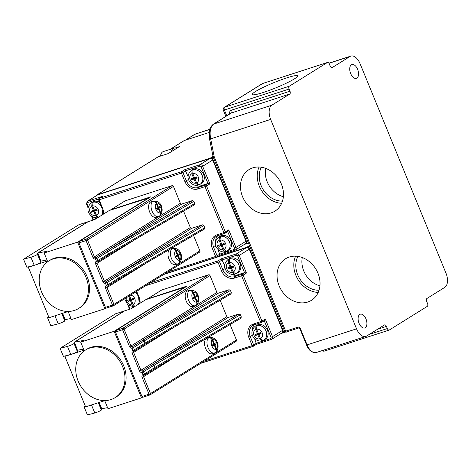 <?xml version="1.0" encoding="UTF-8"?>
<svg xmlns="http://www.w3.org/2000/svg" width="471" height="471" viewBox="0 0 471 471"><rect width="100%" height="100%" fill="white"/><g stroke="black" fill="none" stroke-linecap="round" stroke-linejoin="round"><path stroke-width="0.71" d="M307.763 302.023A24.48 20.224 -121.9 0 0 311.484 300.298A24.48 20.224 -121.9 0 0 316.924 270.978A24.48 20.224 -121.9 0 0 289.306 257.013A24.48 20.224 -121.9 0 0 285.591 258.738A24.48 20.224 -121.9 0 0 280.151 288.058A24.48 20.224 -121.9 0 0 307.763 302.023M271.208 212.88A24.48 20.224 -121.9 0 0 274.923 211.155A24.48 20.224 -121.9 0 0 280.363 181.835A24.48 20.224 -121.9 0 0 252.744 167.87A24.48 20.224 -121.9 0 0 249.029 169.595A24.48 20.224 -121.9 0 0 243.589 198.915A24.48 20.224 -121.9 0 0 271.208 212.88M263.254 92.487A24.48 2.773 -22.3 0 0 286.568 83.079A24.48 2.773 -22.3 0 0 297.619 75.902A24.48 2.773 -22.3 0 0 286.674 77.898A24.48 2.773 -22.3 0 0 263.36 87.306A24.48 2.773 -22.3 0 0 252.315 94.483A24.48 2.773 -22.3 0 0 263.254 92.487M171.203 151.75A9.932 5.481 -108 0 1 173.234 148.459A9.932 5.481 -108 0 1 173.917 148.141L163.349 151.568A9.932 5.481 72 0 0 162.672 151.886A9.932 5.481 72 0 0 160.664 155.053A9.932 5.481 72 0 0 160.47 156.095M173.917 148.141A9.932 5.481 -108 0 1 176.59 148.389M365.237 327.751A7.242 3.998 -108 0 1 364.742 327.981A7.242 3.998 -108 0 1 358.861 322.794A7.242 3.998 -108 0 1 359.773 314.434A7.242 3.998 -108 0 1 360.268 314.204A7.242 3.998 -108 0 1 366.15 319.391A7.242 3.998 -108 0 1 365.237 327.751M356.865 78.109A7.242 3.998 -108 0 1 356.37 78.345A7.242 3.998 -108 0 1 350.495 73.152A7.242 3.998 -108 0 1 351.401 64.792A7.242 3.998 -108 0 1 351.902 64.562A7.242 3.998 -108 0 1 357.777 69.749A7.242 3.998 -108 0 1 356.865 78.109M369.258 334.416L387.315 328.558A2.337 1.289 72 0 0 389.158 330.083A2.337 1.289 72 0 0 389.317 330.006L427.315 306.333A2.337 1.289 72 0 0 427.55 303.489L426.673 301.34A2.337 1.289 -108 0 1 426.909 298.496L444.789 287.357A11.681 6.447 72 0 0 445.972 273.133L360.079 63.703A11.681 6.447 72 0 0 350.883 56.073A11.681 6.447 72 0 0 350.083 56.443L332.202 67.588A2.337 1.289 -108 0 1 332.043 67.659A2.337 1.289 -108 0 1 330.206 66.134L329.323 63.985A2.337 1.289 72 0 0 327.486 62.46A2.337 1.289 72 0 0 327.327 62.537L289.324 86.211A2.337 1.289 72 0 0 289.088 89.054L289.971 91.203A2.337 1.289 -108 0 1 289.736 94.047L271.849 105.186A11.681 6.447 72 0 0 270.666 119.41L356.565 328.84A11.681 6.447 72 0 0 365.755 336.471A11.681 6.447 72 0 0 366.556 336.1L384.436 324.955A2.337 1.289 -108 0 1 384.595 324.884A2.337 1.289 -108 0 1 386.438 326.409L377.406 329.335M248.458 243.101L247.352 243.46L212.115 157.538L213.116 156.914M212.115 157.538L213.222 157.179M387.315 328.558L386.438 326.409M285.585 332.055L283.913 332.603L248.67 246.68L249.671 246.056M248.67 246.68L249.777 246.321M289.736 94.047L231.444 112.952L213.563 124.091C210.366 126.911 209.401 131.833 210.672 138.868L214.258 156.967L285.691 331.142L297.737 327.233A1.166 0.648 72 0 0 298.655 327.999A1.166 0.648 72 0 0 298.738 327.957L299.68 328.434M270.666 119.41L210.672 138.868A2.337 0.548 -11.2 0 1 209.495 138.627L213.127 156.955L284.643 331.331L285.691 331.142A1.166 0.648 72 0 0 286.609 331.902A1.166 0.648 72 0 0 286.686 331.867L298.567 328.01M213.422 156.625L214.258 156.967M160.399 156.113A8.761 4.84 -108 0 1 160.417 156.054L160.664 155.053M265.726 168.388A22.196 18.34 -121.9 0 0 283.359 196.695M261.37 167.24A22.196 18.34 -121.9 0 0 263.177 189.625A22.196 18.34 -121.9 0 0 282.47 201.111M259.062 167.017A24.48 20.224 -121.9 0 0 261.576 190.625A24.48 20.224 -121.9 0 0 281.652 203.284M302.288 257.531A22.196 18.34 -121.9 0 0 319.921 285.832M297.931 256.383A22.196 18.34 -121.9 0 0 299.733 278.767A22.196 18.34 -121.9 0 0 319.032 290.254M295.617 256.159A24.48 20.224 -121.9 0 0 298.131 279.768A24.48 20.224 -121.9 0 0 318.213 292.426M207.01 338.196A8.178 4.516 72 0 0 206.451 338.461A8.178 4.516 72 0 0 205.421 347.898A8.178 4.516 72 0 0 212.056 353.756L214.464 352.973A8.178 4.516 -108 0 1 207.935 347.386A8.178 4.516 -108 0 1 208.588 337.872L207.664 338.172A8.178 4.516 72 0 1 207.935 337.978A8.178 4.516 72 0 1 208.217 337.825L209.148 337.524A8.178 4.516 -108 0 1 209.418 337.413L207.01 338.196M187.629 290.943A8.178 4.516 72 0 0 187.069 291.202A8.178 4.516 72 0 0 186.039 300.639A8.178 4.516 72 0 0 192.674 306.497L195.082 305.72A8.178 4.516 -108 0 1 188.553 300.133A8.178 4.516 -108 0 1 189.207 290.613L188.282 290.913A8.178 4.516 72 0 1 188.553 290.719A8.178 4.516 72 0 1 188.842 290.566L189.766 290.266A8.178 4.516 -108 0 1 190.037 290.16L187.629 290.943M256 325.808L255.694 329.517L257.401 333.68L255.082 334.428L255.523 335.505L257.843 334.751L259.545 338.908L261.864 340.927C255.594 342.399 247.157 333.509 255.211 326.22A8.178 6.759 58.1 0 1 256 325.808L256.554 325.461A8.178 6.759 58.1 0 1 257.013 325.29A8.178 6.759 58.1 0 1 257.484 325.161L256.925 325.508A8.178 6.759 58.1 0 1 265.809 330.565A8.178 6.759 58.1 0 1 263.86 340.103A8.178 6.759 58.1 0 1 263.077 340.509L260.475 338.608L258.767 334.451L261.081 333.698L260.646 332.626L258.326 333.38L256.618 329.217L256.925 325.508M262.942 340.574L265.314 339.197A8.178 6.759 -121.9 0 0 267.134 329.4A8.178 6.759 -121.9 0 0 257.908 324.737A8.178 6.759 -121.9 0 0 256.666 325.314L255.211 326.22M262.418 340.639L261.864 340.927M228.688 259.221L228.382 262.93L230.089 267.086L227.776 267.84L228.211 268.917L230.531 268.164L232.238 272.32L234.558 274.34C228.282 275.812 219.845 266.922 227.899 259.627A8.178 6.759 58.1 0 1 228.688 259.221L229.247 258.873A8.178 6.759 58.1 0 1 229.701 258.703A8.178 6.759 58.1 0 1 230.172 258.573L229.613 258.92A8.178 6.759 58.1 0 1 238.497 263.978A8.178 6.759 58.1 0 1 236.554 273.51A8.178 6.759 58.1 0 1 235.765 273.922L233.163 272.02L231.455 267.864L233.775 267.11L233.333 266.038L231.014 266.786L229.312 262.63L229.613 258.92M235.63 273.987L238.002 272.609A8.178 6.759 -121.9 0 0 239.821 262.812A8.178 6.759 -121.9 0 0 230.596 258.149A8.178 6.759 -121.9 0 0 229.353 258.726L227.899 259.627M235.111 274.051L234.558 274.34M150.343 282.824L218.114 260.84L221.464 258.75L224.673 265.726M231.249 274.305A10.05 8.301 -121.9 0 0 237.466 274.899L244.508 272.615L237.725 256.077A1.166 0.966 58.1 0 0 236.36 255.306L222.277 259.874L219.48 261.611L222.918 269.989A10.05 8.301 -121.9 0 0 234.676 276.642L241.717 274.358L244.508 272.615L246.439 273.045L243.083 275.135L261.935 321.098L265.291 319.008L272.515 336.624L282.571 330.359L249.271 249.165L239.215 255.429L246.439 273.045M254.369 324.784A10.05 8.301 -121.9 0 0 252.168 330.63M254.534 338.525L256.53 344.242M149.831 394.981L142.954 397.212A1.142 0.63 -108 0 1 142.872 397.253A1.142 0.63 -108 0 1 141.971 396.5L115.525 332.02A1.142 0.63 -108 0 1 115.642 330.624L122.684 328.34L208.641 274.787L161.753 289.995L147.447 298.908L187.293 285.985L115.642 330.624M215.465 352.455L215.965 352.155L216.56 348.934L214.853 344.778L216.248 343.907L215.806 342.829L214.411 343.7L212.704 339.544C211.868 337.89 210.678 337.212 209.148 337.524M196.083 305.202L196.584 304.902L197.178 301.675L195.471 297.519L196.866 296.648L196.425 295.576L195.029 296.447L193.328 292.291C192.486 290.631 191.303 289.959 189.766 290.266M183.425 351.861L143.567 376.694L150.484 393.556L236.436 340.003L230.101 324.548M216.925 292.42L210.007 275.559L124.056 329.117L130.967 345.979L216.925 292.42A1.166 0.966 -121.9 0 0 218.291 293.197L143.967 339.503C143.231 339.632 143.284 340.121 144.132 340.963L145.021 343.123L231.326 292.621L230.449 290.472L144.132 340.963L133.546 347.557L134.441 349.735L145.021 343.123M128.683 296.318L130.008 299.55L127.694 300.304L128.13 301.375L130.449 300.622L132.157 304.784L134.276 306.821M221.464 258.75L236.477 253.881L246.539 247.616L163.755 274.463M217.084 256.925L246.822 247.281A2.337 1.931 -121.9 0 1 249.553 248.829L283.03 330.454A2.337 1.931 -121.9 0 1 282.412 333.038A2.337 1.931 -121.9 0 1 282.058 333.203L280.975 333.55M246.539 247.616A2.337 1.931 58.1 0 1 249.271 249.165M282.571 330.359A2.337 1.931 58.1 0 1 281.952 332.944L271.897 339.208A2.337 1.931 -121.9 0 0 272.515 336.624L271.025 337.271A1.166 0.966 58.1 0 1 270.542 338.649L256.454 343.218L253.663 344.955L250.225 336.577L252.474 335.175M236.436 340.003A1.166 0.966 58.1 0 1 235.953 341.375M161.423 290.201A1.166 0.966 58.1 0 1 161.753 289.995M208.641 274.787A1.166 0.966 58.1 0 1 210.007 275.559M141.971 396.5L149.024 394.192L142.112 377.33A2.314 1.913 58.1 0 1 142.943 374.657L142.036 372.455A2.314 1.913 58.1 0 1 139.469 370.883L132.157 353.056A2.314 1.913 58.1 0 1 132.987 350.383L132.092 348.193L132.333 346.75L143.967 339.503L229.077 289.7L218.291 293.197M229.077 289.7L230.449 290.472M231.326 292.621L230.996 293.922L145.733 343.801M173.469 327.586L133.611 352.42L140.923 370.247L226.881 316.695L220.145 300.274M226.881 316.695A1.166 0.966 -121.9 0 0 228.247 317.472L153.923 363.777C153.187 363.906 153.24 364.389 154.088 365.237L143.502 371.831L144.397 374.003L154.977 367.398L155.106 368.428L155.683 368.069M142.036 372.455L142.289 371.024L153.923 363.777L239.032 313.969L228.247 317.472M239.032 313.969L240.398 314.746L154.094 365.249L154.977 367.398L241.282 316.895L240.398 314.746M241.282 316.895L240.952 318.196L155.106 368.428L144.12 375.275M147.447 298.908A1.166 0.966 -121.9 0 0 147.005 299.262M134.859 306.474L133.081 304.484L131.374 300.321L133.693 299.574L133.252 298.496L130.932 299.25L129.519 295.794M129.919 299.58L130.143 300.121L132.551 299.591M131.374 300.321L133.476 299.044M132.463 299.368L130.449 300.622M130.844 299.026L130.008 299.55M130.143 300.121L128.13 301.375M257.313 333.703L257.537 334.251L259.945 333.721M258.767 334.451L260.863 333.168M259.851 333.497L257.843 334.751M258.238 333.156L257.401 333.68M257.537 334.251L255.523 335.505M230.001 267.116L230.225 267.663L232.633 267.128M231.455 267.864L233.557 266.58M232.544 266.91L230.531 268.164M230.925 266.568L230.089 267.086M230.225 267.663L228.211 268.917M189.207 290.613C190.743 290.307 191.933 290.984 192.769 292.638L194.47 296.795L193.075 297.666L193.516 298.738L194.912 297.866L196.619 302.029C197.172 303.771 196.754 304.967 195.359 305.614A8.178 4.516 -108 0 1 195.082 305.72L195.359 305.614M208.588 337.872C210.125 337.566 211.314 338.237 212.15 339.891L213.852 344.048L212.456 344.919L212.898 345.997L214.293 345.125L216.001 349.282C216.554 351.03 216.136 352.226 214.741 352.867A8.178 4.516 -108 0 1 214.464 352.973L214.741 352.867M193.187 297.943L193.416 297.454M194.411 296.648L195.029 296.447M193.304 298.225L195.471 297.519M193.363 298.373L194.912 297.866M193.534 297.731L196.866 296.648M212.568 345.202L212.798 344.707M213.793 343.901L214.411 343.7M212.686 345.478L214.853 344.778M212.745 345.626L214.293 345.125M212.916 344.99L216.248 343.907M204.267 361.145L252.173 345.608A1.166 0.648 72 0 0 253.098 346.368A1.166 0.648 72 0 0 253.174 346.332A1.166 0.966 -121.9 0 0 253.351 346.25L256.571 344.236L271.461 339.408A1.166 0.648 -108 0 1 270.542 338.649M265.291 319.008L264.431 320.645L261.629 322.394A1.166 0.966 -121.9 0 0 261.935 321.098L260.451 321.746L241.599 275.782L234.552 278.067A11.216 9.267 58.1 0 1 221.429 270.642L217.996 262.265L145.71 285.709M145.027 343.141L145.156 344.16L134.164 351.001M155.136 368.416L144.085 375.299A1.166 0.966 58.1 0 0 144.397 374.003L142.943 374.639L144.085 375.299A1.166 0.966 58.1 0 1 144.055 375.316M132.987 350.383L134.129 351.025A1.166 0.966 58.1 0 1 134.1 351.048L133.923 351.13A1.166 0.966 -121.9 0 0 133.611 352.42L132.157 353.056M89.796 348.034A28.042 23.161 -121.9 0 0 85.539 350.006A28.042 23.161 -121.9 0 0 79.305 383.588A28.042 23.161 -121.9 0 0 110.938 399.585A28.042 23.161 -121.9 0 0 115.195 397.606A28.042 23.161 -121.9 0 0 121.424 364.024A28.042 23.161 -121.9 0 0 89.796 348.034M115.195 397.606L116.313 396.912A28.042 23.161 -121.9 0 0 122.542 363.329A28.042 23.161 -121.9 0 0 90.915 347.333A28.042 23.161 -121.9 0 0 86.658 349.311L85.539 350.006M101.701 408.687L101.33 410.005A4.092 0.465 157.7 0 1 100.782 410.477A4.092 0.465 157.7 0 1 94.783 412.985L87.418 414.927L84.115 406.873L85.463 406.52M80.694 342.129L83.997 350.188L64.91 356.376L85.61 406.856L104.697 400.662L108 408.722L141.459 397.871L114.147 331.284L80.694 342.129L83.373 340.462L74.418 342.164L75.019 344.401L74.135 342.252L74.018 343.418A4.092 0.465 157.7 0 1 71.604 344.854A4.092 0.465 157.7 0 1 67.477 346.397L60.111 348.34L115.542 313.804L124.432 310.919L74.135 342.252M85.304 406.132L84.115 406.873M75.272 344.248L77.444 350.312L77.321 351.472A4.092 0.465 157.7 0 1 75.372 352.691A4.092 0.465 157.7 0 1 71.58 354.216A4.092 0.465 157.7 0 1 70.78 354.451L63.414 356.394L60.111 348.34M107.559 407.645L101.724 408.751L100.847 406.603L100.564 406.697L101.448 408.846M141.459 397.871L142.525 397.2M74.418 342.164L124.709 310.831L131.297 308.693L145.827 299.638L185.762 286.939M114.147 331.284L185.674 286.715M131.709 308.434L131.915 307.775L133.711 307.192M99.145 402.464L100.847 406.603M98.869 402.558L100.564 406.697M77.444 350.312L75.295 344.313M83.555 349.111L77.721 350.218M65.339 355.888A4.675 0.53 -22.3 0 0 64.886 356.353A4.675 0.53 -22.3 0 0 64.91 356.376M170.449 249.053A8.178 4.516 72 0 0 169.89 249.318A8.178 4.516 72 0 0 168.859 258.756A8.178 4.516 72 0 0 175.495 264.614L177.908 263.831A8.178 4.516 -108 0 1 171.373 258.243A8.178 4.516 -108 0 1 172.027 248.729L171.103 249.029A8.178 4.516 72 0 1 171.373 248.835A8.178 4.516 72 0 1 171.662 248.682L172.586 248.382A8.178 4.516 -108 0 1 172.857 248.27L170.449 249.053M151.067 201.8A8.178 4.516 72 0 0 150.508 202.059A8.178 4.516 72 0 0 149.478 211.497A8.178 4.516 72 0 0 156.113 217.355L158.527 216.578A8.178 4.516 -108 0 1 151.992 210.99A8.178 4.516 -108 0 1 152.645 201.47L151.721 201.771A8.178 4.516 72 0 1 151.992 201.576A8.178 4.516 72 0 1 152.28 201.423L153.205 201.123A8.178 4.516 -108 0 1 153.481 201.017L151.067 201.8M219.439 236.666L219.133 240.375L220.84 244.537L218.52 245.285L218.962 246.362L221.282 245.609L222.983 249.765L225.303 251.785C219.033 253.257 210.596 244.367 218.65 237.078A8.178 6.759 58.1 0 1 219.439 236.666L219.998 236.318A8.178 6.759 58.1 0 1 220.452 236.148A8.178 6.759 58.1 0 1 220.923 236.018L220.363 236.365A8.178 6.759 58.1 0 1 229.247 241.423A8.178 6.759 58.1 0 1 227.299 250.961A8.178 6.759 58.1 0 1 226.516 251.367L223.913 249.465L222.206 245.309L224.526 244.555L224.084 243.483L221.764 244.237L220.063 240.075L220.363 236.365M226.38 251.432L228.753 250.054A8.178 6.759 -121.9 0 0 230.572 240.257A8.178 6.759 -121.9 0 0 221.346 235.594A8.178 6.759 -121.9 0 0 220.104 236.171L218.65 237.078M225.862 251.496L225.303 251.785M192.127 170.078L191.827 173.787L193.528 177.95L191.214 178.697L191.656 179.775L193.97 179.021L195.677 183.178L197.997 185.197C191.721 186.669 183.284 177.779 191.344 170.484A8.178 6.759 58.1 0 1 192.127 170.078L192.686 169.731A8.178 6.759 58.1 0 1 193.139 169.56A8.178 6.759 58.1 0 1 193.61 169.43L193.057 169.778A8.178 6.759 58.1 0 1 201.935 174.835A8.178 6.759 58.1 0 1 199.992 184.367A8.178 6.759 58.1 0 1 199.204 184.779L196.601 182.878L194.9 178.721L197.214 177.967L196.772 176.896L194.458 177.644L192.751 173.487L193.057 169.778M199.074 184.844L201.447 183.466A8.178 6.759 -121.9 0 0 203.26 173.669A8.178 6.759 -121.9 0 0 194.034 169.007A8.178 6.759 -121.9 0 0 192.792 169.584L191.344 170.484M198.55 184.909L197.997 185.197M98.298 217.331L96.52 215.341L94.812 211.179L97.132 210.431L96.69 209.354L94.377 210.107L92.669 205.951L92.97 202.242L93.529 201.894A8.178 6.759 -121.9 0 0 93.058 202.024A8.178 6.759 -121.9 0 0 92.604 202.194L92.716 202.465M99.593 202.265A8.178 6.759 -121.9 0 0 93.953 201.464A8.178 6.759 -121.9 0 0 92.71 202.041L91.262 202.948A8.178 6.759 58.1 0 1 92.045 202.542L92.604 202.194M184.903 169.607L199.916 164.738L209.978 158.474L97.662 194.9L87.606 201.17L102.619 196.301L99.263 198.385L181.553 171.697L184.903 169.607L188.112 176.584M194.688 185.162A10.05 8.301 -121.9 0 0 200.905 185.762L207.952 183.478L201.164 166.934A1.166 0.966 58.1 0 0 199.798 166.163L185.715 170.732L182.919 172.474L186.357 180.846A10.05 8.301 -121.9 0 0 198.114 187.499L205.156 185.215L207.952 183.478L209.878 183.902L206.522 185.992L225.374 231.956L228.729 229.866L235.953 247.481L246.009 241.217L212.709 160.022L202.654 166.287L209.878 183.902M217.808 235.641A10.05 8.301 -121.9 0 0 215.606 241.488M217.973 249.383L219.969 255.099M113.27 305.838L106.393 308.069A1.142 0.63 -108 0 1 106.316 308.111A1.142 0.63 -108 0 1 105.416 307.363L78.969 242.877A1.142 0.63 -108 0 1 79.081 241.482L86.128 239.197L172.08 185.645L125.192 200.852L110.885 209.766L150.732 196.843L79.081 241.482M178.903 263.313L179.404 263.012L179.999 259.792L178.291 255.635L179.686 254.764L179.251 253.692L177.85 254.558L176.148 250.401C175.306 248.747 174.123 248.07 172.586 248.382M159.522 216.059L160.022 215.759L160.617 212.533L158.91 208.376L160.311 207.505L159.869 206.433L158.468 207.305L156.766 203.148C155.925 201.488 154.741 200.817 153.205 201.123M146.864 262.718L107.005 287.551L113.923 304.413L199.881 250.86L193.54 235.406M180.364 203.278L173.452 186.416L87.494 239.975L94.406 256.836L180.364 203.278A1.166 0.966 -121.9 0 0 181.729 204.055L107.412 250.36C106.67 250.49 106.723 250.978 107.571 251.82L96.991 258.414L97.88 260.593L108.46 253.981L194.764 203.478L193.887 201.329L107.576 251.838L108.46 253.981M92.045 202.542L91.745 206.251L93.446 210.407L91.133 211.161L91.574 212.233L93.888 211.479L95.595 215.641L97.715 217.679M175.13 148L179.486 146.587L168.306 153.552L158.115 156.855L97.203 194.806L210.26 158.138A2.337 1.931 -121.9 0 1 212.992 159.687L246.468 241.311A2.337 1.931 -121.9 0 1 245.85 243.896A2.337 1.931 -121.9 0 1 245.497 244.06L244.414 244.408M97.203 194.806A2.337 1.931 -121.9 0 0 96.849 194.97A2.337 1.931 -121.9 0 0 96.19 195.765M88.277 207.087L87 203.967A1.166 0.966 58.1 0 1 87.488 202.589A1.166 0.648 72 0 1 87.606 201.17A2.337 1.931 -121.9 0 0 87.247 201.335L97.309 195.065A2.337 1.931 58.1 0 1 97.662 194.9M209.978 158.474A2.337 1.931 58.1 0 1 212.709 160.022M246.009 241.217A2.337 1.931 58.1 0 1 245.391 243.801L235.335 250.066A2.337 1.931 -121.9 0 0 235.953 247.481L234.47 248.129A1.166 0.966 58.1 0 1 233.981 249.506L219.898 254.075L217.102 255.812L213.663 247.44L215.918 246.033M169.949 149.425L184.026 140.658A2.337 1.931 58.1 0 1 184.379 140.493L209.201 132.439M96.849 194.97L157.761 157.02A2.337 1.931 58.1 0 1 158.115 156.855M199.881 250.86A1.166 0.966 58.1 0 1 199.392 252.232M124.862 201.058A1.166 0.966 58.1 0 1 125.192 200.852M172.08 185.645A1.166 0.966 58.1 0 1 173.452 186.416M105.416 307.363L112.469 305.049L105.551 288.187A2.314 1.913 58.1 0 1 106.381 285.514L105.48 283.312A2.314 1.913 58.1 0 1 102.908 281.74L95.595 263.913A2.314 1.913 58.1 0 1 96.425 261.24L95.531 259.05L95.778 257.608L107.412 250.36L192.515 200.558L181.729 204.055M192.515 200.558L193.887 201.329M194.764 203.478L194.435 204.779L109.172 254.658M136.908 238.444L97.05 263.277L104.362 281.105L190.319 227.552L183.584 211.132M190.319 227.552A1.166 0.966 -121.9 0 0 191.685 228.329L117.361 274.634C116.625 274.764 116.678 275.247 117.526 276.094L106.941 282.688L107.835 284.861L118.415 278.255L204.72 227.752L203.843 225.603L117.532 276.106L118.415 278.255M105.48 283.312L105.728 281.882L117.361 274.634L202.471 224.832L191.685 228.329M202.471 224.832L203.843 225.603M204.72 227.752L204.39 229.053L119.128 278.926M110.885 209.766A1.166 0.966 -121.9 0 0 110.444 210.119M93.358 210.437L93.582 210.979L95.99 210.449M94.812 211.179L96.914 209.901M95.901 210.231L93.888 211.479M94.282 209.883L93.446 210.407M93.582 210.979L91.574 212.233M220.752 244.561L220.976 245.108L223.384 244.579M222.206 245.309L224.308 244.025M223.289 244.355L221.282 245.609M221.676 244.013L220.84 244.537M220.976 245.108L218.962 246.362M193.44 177.973L193.663 178.521L196.071 177.991M194.9 178.721L196.996 177.437M195.983 177.767L193.97 179.021M194.364 177.426L193.528 177.95M193.663 178.521L191.656 179.775M152.645 201.47C154.182 201.164 155.371 201.841 156.207 203.496L157.909 207.652L156.513 208.523L156.955 209.595L158.35 208.724L160.058 212.886C160.617 214.629 160.193 215.824 158.798 216.472A8.178 4.516 -108 0 1 158.527 216.578L158.798 216.472M172.027 248.729C173.564 248.423 174.753 249.094 175.589 250.749L177.29 254.905L175.895 255.777L176.337 256.854L177.732 255.983L179.439 260.139C179.999 261.888 179.575 263.083 178.179 263.725A8.178 4.516 -108 0 1 177.908 263.831L178.179 263.725M156.631 208.8L156.855 208.312M157.85 207.505L158.468 207.305M156.743 209.083L158.91 208.376M156.802 209.23L158.35 208.724M156.973 208.588L160.311 207.505M176.013 256.059L176.236 255.565M177.231 254.758L177.85 254.558M176.125 256.336L178.291 255.635M176.183 256.483L177.732 255.983M176.354 255.847L179.686 254.764M102.619 196.301L102.066 196.643M234.811 250.284L220.016 255.094L234.899 250.266A1.166 0.648 -108 0 1 233.981 249.506M228.729 229.866L227.87 231.502L225.067 233.251A1.166 0.966 -121.9 0 0 225.374 231.956L223.89 232.603L205.038 186.64L197.997 188.924A11.216 9.267 58.1 0 1 184.868 181.5L181.435 173.122L99.145 199.81L102.578 208.188A11.216 9.267 58.1 0 1 103.467 214.111M108.465 253.999L108.595 255.017L97.603 261.864M118.421 278.267L118.551 279.285M107.559 286.132L118.539 279.291M106.381 285.514L107.529 286.156A1.166 0.966 58.1 0 1 107.494 286.174M108.624 254.999L97.574 261.882A1.166 0.966 58.1 0 0 97.88 260.593L96.425 261.228L97.574 261.882A1.166 0.966 58.1 0 1 97.538 261.905L97.362 261.988A1.166 0.966 -121.9 0 0 97.05 263.277L95.595 263.913M209.842 129.219L209.153 129.631M53.235 258.891A28.042 23.161 -121.9 0 0 48.978 260.863A28.042 23.161 -121.9 0 0 42.749 294.446A28.042 23.161 -121.9 0 0 74.377 310.442A28.042 23.161 -121.9 0 0 78.633 308.464A28.042 23.161 -121.9 0 0 84.862 274.881A28.042 23.161 -121.9 0 0 53.235 258.891M78.633 308.464L79.752 307.769A28.042 23.161 -121.9 0 0 85.981 274.187A28.042 23.161 -121.9 0 0 54.353 258.19A28.042 23.161 -121.9 0 0 50.097 260.169L48.978 260.863M65.139 319.544L64.768 320.863A4.092 0.465 157.7 0 1 64.227 321.334A4.092 0.465 157.7 0 1 58.227 323.842L50.862 325.785L47.553 317.731L48.902 317.377M44.133 252.992L47.436 261.046L28.348 267.234L49.049 317.713L68.142 311.519L71.445 319.579L104.898 308.729L77.585 242.141L44.133 252.992L46.817 251.32L37.857 253.021L38.74 255.17L38.457 255.258L37.58 253.11L37.456 254.275A4.092 0.465 157.7 0 1 35.042 255.712A4.092 0.465 157.7 0 1 30.915 257.254L23.55 259.197L78.987 224.661L87.871 221.776L37.58 253.11M48.743 316.989L47.553 317.731M38.71 255.105L40.883 261.17L40.759 262.329A4.092 0.465 157.7 0 1 38.816 263.548A4.092 0.465 157.7 0 1 35.019 265.073A4.092 0.465 157.7 0 1 34.218 265.308L26.853 267.251L23.55 259.197M71.003 318.502L65.169 319.609L64.286 317.46L64.886 319.703M104.898 308.729L105.969 308.058M37.857 253.021L88.148 221.688L94.736 219.551L109.266 210.496L149.207 197.796M77.585 242.141L149.113 197.573M95.148 219.298L95.36 218.632L97.15 218.049M62.59 313.321L64.286 317.46M62.307 313.415L64.009 317.554M40.883 261.17L38.74 255.17M46.994 259.968L41.16 261.075M28.778 266.745A4.675 0.53 -22.3 0 0 28.325 267.21A4.675 0.53 -22.3 0 0 28.348 267.234M229.371 114.188A4.675 3.862 58.1 0 1 231.685 110.108A2.337 1.289 72 0 1 231.444 112.952A2.337 1.931 -121.9 0 0 231.09 113.117L213.21 124.256A2.337 1.931 58.1 0 1 213.563 124.091L271.849 105.186M331.872 67.694L332.202 67.588M350.083 56.443L328.958 63.297M356.565 328.84L307.08 344.89L300.469 328.782A2.337 1.931 -121.9 0 0 297.737 327.233M300.469 328.782L299.95 328.876L306.556 344.984L307.08 344.89A11.681 6.447 72 0 0 316.271 352.52L365.755 336.471M324.631 350.989A2.337 1.289 -108 0 1 324.472 351.06A2.337 1.289 -108 0 1 323.065 350.318M289.088 89.054L224.408 110.031L226.775 115.807M231.685 110.108L289.971 91.203M327.327 62.537L262.641 83.514L224.643 107.188L289.324 86.211M327.486 62.46L262.8 83.438A2.337 2.337 0 0 0 262.288 83.679A2.337 1.931 -121.9 0 1 262.641 83.514A2.337 1.289 -108 0 1 262.8 83.438A2.337 1.289 -108 0 1 262.977 83.408M224.29 107.353A2.337 2.337 0 0 0 223.36 110.226L224.408 110.031A2.337 1.289 -108 0 1 224.643 107.188A2.337 1.931 -121.9 0 0 224.29 107.353L262.288 83.679M271.025 337.271L264.255 320.757M128.724 305.703L130.108 309.076M216.56 348.934A5.14 2.838 72 0 0 216.813 342.882A5.14 2.838 72 0 0 212.704 339.544M197.178 301.675A5.14 2.838 72 0 0 197.431 295.623A5.14 2.838 72 0 0 193.328 292.291M228.382 262.93A5.14 4.245 -121.9 0 0 226.698 268.8A5.14 4.245 -121.9 0 0 232.238 272.32M255.694 329.517A5.14 4.245 -121.9 0 0 254.004 335.387A5.14 4.245 -121.9 0 0 259.545 338.908M126.363 297.76A5.14 4.245 -121.9 0 0 127.564 302.847A5.14 4.245 -121.9 0 0 132.157 304.784M271.373 339.426L256.613 344.213M253.009 346.385L200.752 363.335M246.822 247.281L249.489 245.615M136.678 291.331L139.139 297.331A11.216 9.267 58.1 0 1 140.028 303.253M200.717 363.359L253.098 346.368A1.166 1.166 0 0 0 253.351 346.25A1.166 0.966 -121.9 0 0 253.663 344.955L252.173 345.608L248.741 337.23A11.216 9.267 58.1 0 1 253.41 324.03L260.451 321.746A1.166 0.648 72 0 0 261.37 322.511A1.166 0.648 72 0 0 261.452 322.476A1.166 0.966 -121.9 0 0 261.629 322.394A1.166 1.166 0 0 1 261.37 322.511L254.328 324.796A1.166 0.648 72 0 0 254.405 324.76L261.281 322.529M129.513 346.615L130.967 345.979A1.166 0.966 -121.9 0 0 132.333 346.75A1.166 0.966 58.1 0 1 133.546 347.557L132.086 348.181A2.314 1.913 58.1 0 1 129.513 346.615L122.595 329.753L115.525 332.02M254.252 324.813A10.05 8.301 -121.9 0 0 252.88 325.467A10.05 8.301 -121.9 0 0 250.225 336.577L248.741 337.23M237.466 274.899L234.676 276.642A1.166 0.648 72 0 0 234.552 278.067M225.167 268.588L221.429 270.642M134.906 292.438A8.178 6.759 58.1 0 1 137.697 295.176M139.304 299.744A8.178 6.759 58.1 0 1 138.068 304.472M133.081 304.484A5.14 4.245 -121.9 0 0 135.024 299.385A5.14 4.245 -121.9 0 0 130.644 295.093M233.163 272.02A5.14 4.245 -121.9 0 0 234.852 266.156A5.14 4.245 -121.9 0 0 229.312 262.63M260.475 338.608A5.14 4.245 -121.9 0 0 262.159 332.744A5.14 4.245 -121.9 0 0 256.618 329.217M192.769 292.638A5.14 2.838 72 0 0 192.509 298.691A5.14 2.838 72 0 0 196.619 302.029M212.15 339.891A5.14 2.838 72 0 0 211.891 345.944A5.14 2.838 72 0 0 216.001 349.282M138.774 297.283L139.139 297.331M271.537 339.373A1.166 0.648 -108 0 1 271.461 339.408L271.897 339.208A2.337 1.931 -121.9 0 1 271.537 339.373M253.41 324.03A1.166 0.648 72 0 0 254.328 324.796L252.88 325.467M218.114 260.84A1.166 0.648 72 0 0 217.996 262.265L219.48 261.611A1.166 0.966 -121.9 0 0 218.114 260.84M236.36 255.306A1.166 0.648 -108 0 1 236.477 253.881A2.337 1.931 -121.9 0 1 239.215 255.429L237.725 256.077M243.083 275.135A1.166 0.966 -121.9 0 0 241.717 274.358A1.166 0.648 -108 0 0 241.599 275.782L243.083 275.135M149.024 394.192L150.484 393.556A1.166 0.966 58.1 0 1 149.996 394.928A1.142 0.63 72 0 1 149.919 394.969L236.13 341.292M143.873 375.399A1.166 0.966 -121.9 0 0 143.567 376.694L142.112 377.33M139.469 370.883L140.923 370.247A1.166 0.966 -121.9 0 0 142.289 371.024A1.166 0.966 58.1 0 1 143.502 371.831L142.048 372.467M122.572 329.735A1.142 0.63 72 0 1 122.684 328.34A1.166 0.966 58.1 0 1 124.056 329.117L122.595 329.753M132.987 350.371L134.441 349.735A1.166 0.966 58.1 0 1 134.129 351.025L145.18 344.142M149.019 394.221A1.142 0.63 72 0 0 149.919 394.969L142.872 397.253M98.345 402.729L101.33 410.005M91.486 404.948L94.783 412.985M70.78 354.451L67.477 346.397M77.321 351.472L74.018 343.418M234.47 248.129L227.693 231.614M92.163 216.56L93.552 219.933M98.645 198.974L87.488 202.589M179.999 259.792A5.14 2.838 72 0 0 180.252 253.739A5.14 2.838 72 0 0 176.148 250.401M160.617 212.533A5.14 2.838 72 0 0 160.87 206.481A5.14 2.838 72 0 0 156.766 203.148M191.827 173.787A5.14 4.245 -121.9 0 0 190.137 179.657A5.14 4.245 -121.9 0 0 195.677 183.178M219.133 240.375A5.14 4.245 -121.9 0 0 217.443 246.245A5.14 4.245 -121.9 0 0 222.983 249.765M91.745 206.251A5.14 4.245 -121.9 0 0 90.055 212.115A5.14 4.245 -121.9 0 0 95.595 215.641M216.448 257.243L164.196 274.193M210.26 158.138L213.022 156.419M184.379 140.493L170.137 149.366M209.206 129.613L194.935 134.241L185.468 140.14M167.711 272.002L215.618 256.465L212.18 248.087A11.216 9.267 58.1 0 1 216.848 234.888L223.89 232.603A1.166 0.648 72 0 0 224.808 233.369A1.166 0.648 72 0 0 224.891 233.333A1.166 0.966 -121.9 0 0 225.067 233.251A1.166 1.166 0 0 1 224.808 233.369L217.767 235.653A1.166 0.648 72 0 0 217.849 235.618L224.726 233.386M92.952 257.472L94.406 256.836A1.166 0.966 -121.9 0 0 95.778 257.608A1.166 0.966 58.1 0 1 96.991 258.414L95.525 259.038A2.314 1.913 58.1 0 1 92.952 257.472L86.04 240.61L78.969 242.877M217.69 235.671A10.05 8.301 -121.9 0 0 216.324 236.324A10.05 8.301 -121.9 0 0 213.663 247.44L212.18 248.087M200.905 185.762L198.114 187.499A1.166 0.648 72 0 0 197.997 188.924M188.606 179.445L184.868 181.5M92.97 202.242A8.178 6.759 58.1 0 1 101.135 206.033M102.743 210.602A8.178 6.759 58.1 0 1 101.512 215.329M96.52 215.341A5.14 4.245 -121.9 0 0 98.209 209.471A5.14 4.245 -121.9 0 0 92.669 205.951M196.601 182.878A5.14 4.245 -121.9 0 0 198.291 177.014A5.14 4.245 -121.9 0 0 192.751 173.487M223.913 249.465A5.14 4.245 -121.9 0 0 225.603 243.601A5.14 4.245 -121.9 0 0 220.063 240.075M156.207 203.496A5.14 2.838 72 0 0 155.954 209.548A5.14 2.838 72 0 0 160.058 212.886M175.589 250.749A5.14 2.838 72 0 0 175.336 256.801A5.14 2.838 72 0 0 179.439 260.139M87 203.967L86.476 204.061L88.101 208.017M215.618 256.465A1.166 0.648 72 0 0 216.536 257.225A1.166 0.648 72 0 0 216.613 257.19A1.166 0.966 -121.9 0 0 217.102 255.812L215.618 256.465M102.213 208.141L102.578 208.188M98.775 199.763L99.145 199.81A1.166 0.648 72 0 1 99.263 198.385A1.166 0.966 -121.9 0 0 99.087 198.468A1.166 1.166 0 0 0 98.622 199.904L102.06 208.282L102.707 214.588M234.982 250.231A1.166 0.648 -108 0 1 234.899 250.266L235.335 250.066A2.337 1.931 -121.9 0 1 234.982 250.231M216.848 234.888A1.166 0.648 72 0 0 217.767 235.653L216.324 236.324M181.553 171.697A1.166 0.648 72 0 0 181.435 173.122L182.919 172.474A1.166 0.966 -121.9 0 0 181.553 171.697M199.798 166.163A1.166 0.648 -108 0 1 199.916 164.738A2.337 1.931 -121.9 0 1 202.654 166.287L201.164 166.934M206.522 185.992A1.166 0.966 -121.9 0 0 205.156 185.215A1.166 0.648 -108 0 0 205.038 186.64L206.522 185.992M112.469 305.049L113.923 304.413A1.166 0.966 58.1 0 1 113.434 305.785A1.142 0.63 72 0 1 113.358 305.826L199.569 252.15M107.317 286.256A1.166 0.966 -121.9 0 0 107.005 287.551L105.551 288.187M102.908 281.74L104.362 281.105A1.166 0.966 -121.9 0 0 105.728 281.882A1.166 0.966 58.1 0 1 106.941 282.688L105.486 283.324M86.01 240.593A1.142 0.63 72 0 1 86.128 239.197A1.166 0.966 58.1 0 1 87.494 239.975L86.04 240.61M106.381 285.497L107.835 284.861A1.166 0.966 58.1 0 1 107.529 286.156L118.58 279.274M112.457 305.078A1.142 0.63 72 0 0 113.358 305.826L106.316 308.111M195.035 134.211A0.701 0.389 72 0 0 194.982 134.217A0.701 0.389 72 0 0 194.935 134.241A2.337 1.931 58.1 0 0 194.582 134.406L185.28 140.205M61.783 313.586L64.768 320.863M54.93 315.805L58.227 323.842M34.218 265.308L30.915 257.254M40.759 262.329L37.456 254.275M350.883 56.073L328.893 63.202M209.495 138.627L209.312 131.58C210.278 129.119 208.665 128.724 213.21 124.256M299.95 328.876L298.655 327.999L286.609 331.902C286.262 332.396 285.609 332.202 284.643 331.331M306.556 344.984C308.711 350.418 311.949 352.926 316.271 352.52M322.211 350.595A2.337 2.337 0 0 0 324.472 351.06L389.158 330.083M225.88 116.361L223.36 110.226M215.965 352.155C219.886 348.505 218.691 336.871 209.418 337.413M196.584 304.902C200.505 301.252 199.31 289.612 190.037 290.16M134.27 306.845L127.824 305.037L124.621 298.85M127.924 305.126L129.613 309.241M136.237 291.614L138.621 297.425L139.269 303.73M161.577 290.077L147.27 298.991M283.748 332.202L282.412 333.038M64.886 356.353L85.592 406.832M179.404 263.012C183.325 259.362 182.13 247.728 172.857 248.27M160.022 215.759C163.943 212.109 162.754 200.469 153.481 201.017M97.915 217.655C91.639 219.127 83.202 210.237 91.262 202.948M91.368 215.983L93.052 220.098M220.034 255.088L216.795 257.107A1.166 1.166 0 0 1 216.536 257.225L164.155 274.216M102.325 196.454L99.087 198.468M125.015 200.934L110.709 209.848M86.476 204.061L87.247 201.335M194.582 134.406L209.848 129.195M247.187 243.06L245.85 243.896M28.325 267.21L49.031 317.69"/></g></svg>
